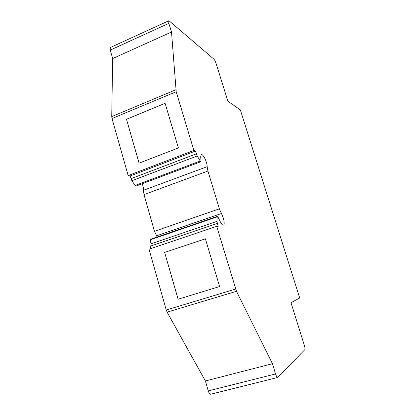 <?xml version="1.0" encoding="UTF-8"?>
<svg xmlns="http://www.w3.org/2000/svg" width="415" height="415" viewBox="0 0 415 415"><rect width="100%" height="100%" fill="white"/><g stroke="black" fill="none" stroke-linecap="round" stroke-linejoin="round"><path stroke-width="0.62" d="M235.606 289.073L166.233 310L149.016 249.192L216.718 226.331L236.472 291.304L272.448 363.711L275.56 373.946C276.291 376.187 276.992 377.36 277.666 377.474L304.854 349.632C305.17 349.025 305.015 347.64 304.387 345.482L290.998 302.732L299.697 297.986L240.342 109.887L227.892 101.203L215.987 63.179C215.344 61.275 214.674 59.957 213.969 59.215L169.32 20.994L168.64 20.843L110.52 47.434M216.718 226.331L218.171 226.383L216.946 221.392L217.258 216.391L218.176 217.367L220.51 222.222C221.735 224.416 222.741 225.387 223.524 225.127C225.07 224.624 223.732 217.527 221.366 213.543L219.379 208.823L207.936 171.037L207.158 166.664C207.339 162.415 202.8 153.192 201.213 154.65L200.699 156.663L201.021 161.694L200.222 161.02L197.229 155.978L195.465 151.029L193.878 150.438L176.204 91.725L171.499 32.028L112.678 58.541L111.728 116.615L112.019 118.524L128.168 175.561L130.149 175.955L131.866 180.727L135.16 185.443L136.11 186.029L200.948 161.72M112.678 58.541L110.245 50.085L110.25 47.559M166.233 310L167.1 312.142L205.404 380.991L208.257 390.914C208.947 393.083 209.72 394.193 210.587 394.25L210.727 394.214M150.915 239.139L149.877 244.212L150.754 248.606M142.174 183.752C143.216 186.247 143.657 188.426 143.486 190.288L143.989 194.604L154.479 231.311L157.186 236.991M193.878 150.438L128.168 175.561M178.377 147.942L139.066 163.152L126.487 119.266L165.097 103.288L178.377 147.942M219.592 286.542L178.077 299.231L164.646 252.393L205.399 238.817L219.592 286.542M272.448 363.711L205.404 380.991M171.499 32.028L168.858 23.349L168.64 20.843M195.465 151.029L130.149 175.955M292.658 362.171L292.912 361.911M178.134 299.21L164.646 252.393M164.708 252.387L205.404 238.833M139.118 163.131L126.487 119.266M126.554 119.292L165.113 103.34M176.204 91.725L112.019 118.524M175.81 89.785L111.728 116.615M236.472 291.304L167.1 312.142M275.56 373.946L208.257 390.914M196.316 153.861L130.927 178.704M197.229 155.978L131.866 180.727M200.222 161.02L135.16 185.443M207.158 166.664L143.486 190.288M207.936 171.037L143.989 194.604M219.379 208.823L154.479 231.311M221.366 213.543L156.502 235.834M217.081 216.889L150.572 239.678M216.946 221.392L149.877 244.212M217.289 223.452L150.08 246.24M168.858 23.349L110.245 50.085M277.666 377.474L210.587 394.25M217.258 216.391L150.858 239.159"/></g></svg>
